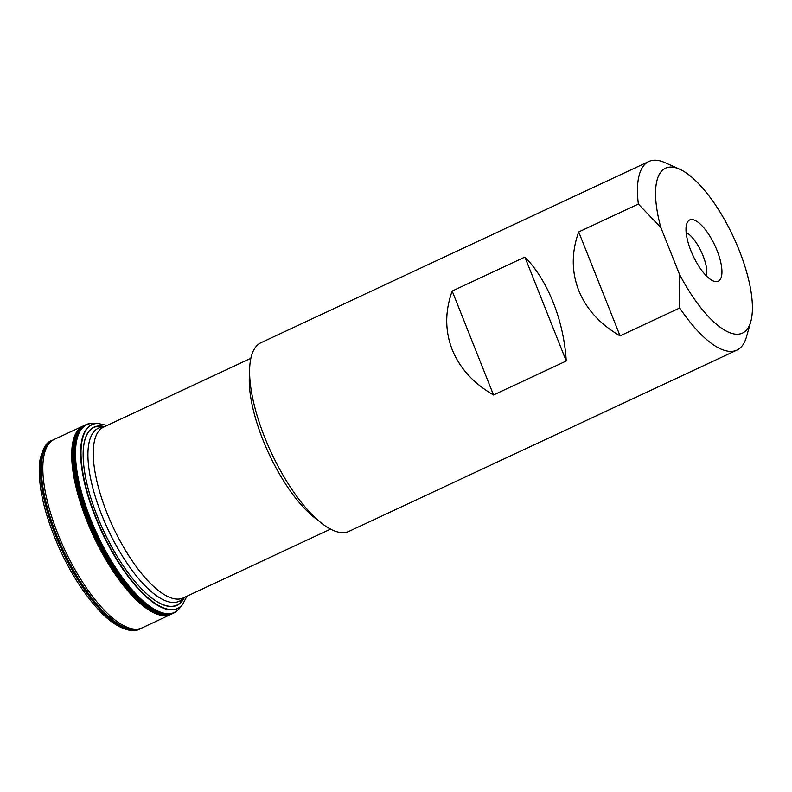 <?xml version="1.0" encoding="UTF-8"?>
<svg xmlns="http://www.w3.org/2000/svg" width="792" height="792" viewBox="0 0 792 792"><rect width="100%" height="100%" fill="white"/><g stroke="black" fill="none" stroke-linecap="round" stroke-linejoin="round"><path stroke-width="1.19" d="M736.936 350.094L349.054 531.323A104.079 37.135 65 0 1 264.677 437.303A104.079 37.135 65 0 1 260.934 342.728L648.826 161.499A104.079 37.135 -115 0 0 638.362 204.059L578.704 231.937C571.438 252.163 571.458 271.696 578.764 290.555C586.417 309.286 600.188 324.393 620.067 335.858L679.714 307.989A104.079 37.135 -115 0 0 736.936 350.094A104.079 37.135 -115 0 0 746.45 336.947L750.796 321.542A90.971 32.452 65 0 0 733.382 236.877A90.971 32.452 65 0 0 679.615 169.191A90.971 32.452 65 0 0 660.865 227.552L679.407 274.131A90.971 32.452 65 0 0 750.796 321.542M566.25 361.003C564.993 340.837 560.657 321.324 553.252 302.475C545.698 283.734 536.253 268.607 524.898 257.073L452.173 291.05C444.906 311.286 444.926 330.818 452.222 349.678C459.885 368.409 473.656 383.516 493.525 394.98L566.25 361.003L524.898 257.073M648.826 161.499A104.079 37.135 -115 0 1 665.003 162.647L679.615 169.191M638.362 204.059L660.865 227.552M679.407 274.131L679.714 307.989M690.891 250.698A33.799 12.058 65 0 0 715.523 281.606A33.799 12.058 65 0 0 714.899 245.51A33.799 12.058 65 0 0 687.614 221.869A33.799 12.058 65 0 0 690.891 250.698M706.454 275.953A26.225 9.355 65 0 0 701.356 251.836A26.225 9.355 65 0 0 686.129 232.452M578.704 231.937L620.067 335.858M452.173 291.05L493.525 394.98M183.972 597.604A98.03 34.967 -115 0 1 136.224 582.962M84.774 472.844A98.03 34.967 -115 0 1 104.178 426.829M184.407 597.326A98.277 35.056 -115 0 1 136.491 583.268A98.277 35.056 -115 0 1 84.704 472.438A98.277 35.056 -115 0 1 104.574 426.64M93.218 423.393L90.436 423.492A103.851 37.046 65 0 0 84.328 425.66A103.851 37.046 65 0 0 96.436 534.471A103.851 37.046 65 0 0 172.121 613.572A103.851 37.046 65 0 0 177.705 610.276L179.576 608.216A103.564 36.947 -115 0 1 97.119 534.154A103.564 36.947 -115 0 1 93.218 423.393L97.614 423.433A101.475 36.194 -115 0 1 97.743 423.443M87.407 424.156A103.881 37.056 65 0 0 84.081 425.75A103.881 37.056 65 0 0 96.188 534.59A103.881 37.056 65 0 0 171.904 613.711A103.881 37.056 65 0 0 175.21 612.206M173.794 612.988A103.93 37.076 -115 0 1 172.24 613.75A103.93 37.076 -115 0 1 95.248 535.026A103.93 37.076 -115 0 1 84.269 425.462A103.93 37.076 -115 0 1 85.843 424.76M176.062 605.692A98.267 35.056 65 0 0 177.428 604.811M183.556 597.802A95.476 34.056 -115 0 1 101.742 514.968A95.476 34.056 -115 0 1 103.762 427.027M94.446 427.215A98.267 35.056 65 0 0 92.902 427.7M250.826 358.311L103.514 427.135A94.248 33.62 65 0 0 106.9 512.771A94.248 33.62 65 0 0 183.308 597.911L330.611 529.086M318.137 520.275A94.248 33.62 -115 0 1 262.934 439.867A94.248 33.62 -115 0 1 249.579 373.537M54.143 439.441A103.999 37.105 -115 0 0 64.548 549.371A103.999 37.105 -115 0 0 142.194 627.888L140.728 628.571A103.999 37.105 -115 0 1 63.093 550.054A103.999 37.105 -115 0 1 52.678 440.124L83.061 426.027A103.92 37.076 65 0 0 93.387 535.897A103.92 37.076 65 0 0 171.032 614.315L173.002 613.404A103.93 37.076 65 0 0 173.527 613.117M140.728 628.571L139.976 628.917A103.999 37.105 -115 0 1 62.34 550.4A103.999 37.105 -115 0 1 51.935 440.471L52.678 440.124M139.857 628.977A103.999 37.105 -115 0 1 139.729 629.036A103.999 37.105 -115 0 1 62.103 550.509A103.999 37.105 -115 0 1 51.688 440.59A103.999 37.105 -115 0 1 51.807 440.53M182.437 604.712A101.475 36.194 -115 0 1 182.358 604.811L182.536 604.603A101.317 36.145 -115 0 1 102.168 531.798A101.317 36.145 -115 0 1 97.881 423.433L107.148 425.443M179.576 608.216L182.358 604.811A101.475 36.194 -115 0 1 101.812 531.957A101.475 36.194 -115 0 1 97.614 423.433L97.881 423.433M182.487 600.148A103.871 37.056 -115 0 1 182.249 600.95M173.131 613.285A103.871 37.056 -115 0 1 95.436 534.937A103.871 37.056 -115 0 1 85.199 425.076M100.505 425.997A103.871 37.056 -115 0 1 101.277 426.334M100.237 426.264A103.93 37.076 65 0 0 99.544 425.967M85.585 424.878A103.93 37.076 65 0 0 85.021 425.106A103.93 37.076 65 0 0 94.941 535.174A103.93 37.076 65 0 0 173.002 613.404L172.24 613.75M181.655 601.702A103.93 37.076 65 0 0 181.873 600.989M98.713 426.274A103.93 37.076 65 0 0 98.129 426.047M85.011 425.165A103.93 37.076 65 0 0 84.358 425.413M83.061 426.027L83.289 425.908A103.93 37.076 65 0 0 94.199 535.521A103.93 37.076 65 0 0 171.27 614.216M172.339 613.711A103.93 37.076 65 0 0 172.943 613.374M180.685 602.752A103.93 37.076 65 0 0 180.883 602.148M97.297 426.433A103.92 37.076 65 0 0 96.792 426.245M179.675 603.643A103.92 37.076 65 0 0 179.853 603.138M103.792 427.007L98.386 426.829M183.586 597.782L180.249 602.039M177.477 605.078L178.21 604.365M94.278 427.017L95.297 426.908M51.935 440.471L51.688 440.59C46.718 441.788 42.818 448.213 39.996 459.875C37.036 483.605 43.798 513.78 60.261 550.4C71.854 575.111 84.932 595.228 99.495 610.771C118.275 631.036 134.274 632.808 139.729 629.036L139.976 628.917M182.536 604.603L186.942 596.218M136.491 583.268C112.9 556.578 90.041 507.662 84.704 472.438M89.09 423.7C87.566 424.344 89.694 422.849 84.081 425.75M176.685 611.177C175.21 611.939 177.725 611.266 171.904 613.711M83.289 425.908L84.269 425.462M142.194 627.888L171.032 614.315"/></g></svg>
